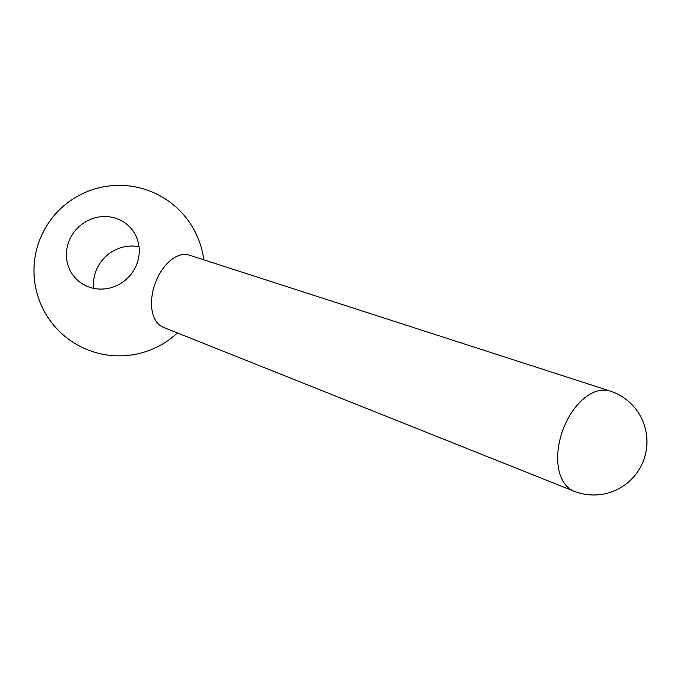 <?xml version="1.0" encoding="UTF-8"?>
<svg xmlns="http://www.w3.org/2000/svg" width="681" height="681" viewBox="0 0 681 681"><rect width="100%" height="100%" fill="white"/><g stroke="black" fill="none" stroke-linecap="round" stroke-linejoin="round"><path stroke-width="1.02" d="M135.689 266.765A37.293 35.386 137.4 0 1 75.37 278.044A37.293 35.386 137.4 0 1 69.99 238.861A37.293 35.386 137.4 0 1 130.301 227.582A37.293 35.386 137.4 0 1 135.689 266.765M573.93 491.188L163.219 327.272A38.357 22.899 -70.2 0 1 157.405 278.061A38.357 22.899 -70.2 0 1 189.233 255.111L610.048 391.005A53.254 31.794 109.8 0 0 565.86 422.867A53.254 31.794 109.8 0 0 573.93 491.188A53.28 53.28 0 0 0 641.885 464.391A53.28 53.28 0 0 0 610.048 391.005M93.74 288.361A37.293 35.386 137.4 0 1 97.077 268.348A37.293 35.386 137.4 0 1 139.026 246.752M203.764 259.801A85.244 85.244 0 0 0 42.077 234.332A85.244 85.244 0 0 0 177.392 332.924"/></g></svg>

